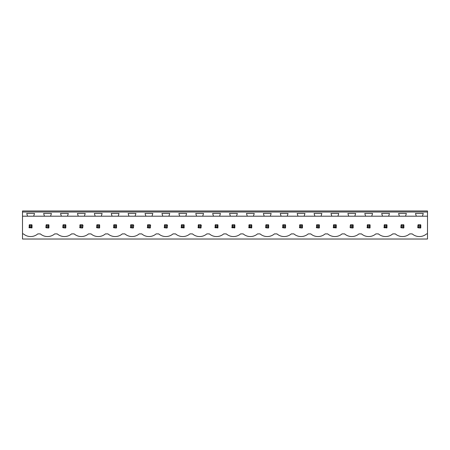 <?xml version="1.0" encoding="UTF-8"?>
<svg xmlns="http://www.w3.org/2000/svg" width="450" height="450" viewBox="0 0 450 450"><rect width="100%" height="100%" fill="white"/><g stroke="black" fill="none" stroke-linecap="round" stroke-linejoin="round"><path stroke-width="0.67" d="M22.5 239.023L427.5 239.023L427.5 233.899L426.549 233.899A10.98 10.98 0 0 1 412.217 233.899L409.646 233.899A10.98 10.98 0 0 1 395.314 233.899L392.743 233.899A10.98 10.98 0 0 1 378.411 233.899L375.84 233.899A10.98 10.98 0 0 1 361.507 233.899L358.937 233.899A10.98 10.98 0 0 1 344.604 233.899L342.034 233.899A10.98 10.98 0 0 1 327.701 233.899L325.131 233.899A10.98 10.98 0 0 1 310.798 233.899L308.228 233.899A10.98 10.98 0 0 1 293.895 233.899L291.324 233.899A10.98 10.98 0 0 1 276.992 233.899L274.421 233.899A10.98 10.98 0 0 1 260.089 233.899L257.524 233.899A10.98 10.98 0 0 1 243.186 233.899L240.621 233.899A10.98 10.98 0 0 1 226.282 233.899L223.718 233.899A10.98 10.98 0 0 1 209.379 233.899L206.814 233.899A10.98 10.98 0 0 1 192.476 233.899L189.911 233.899A10.98 10.98 0 0 1 175.579 233.899L173.008 233.899A10.98 10.98 0 0 1 158.676 233.899L156.105 233.899A10.98 10.98 0 0 1 141.773 233.899L139.202 233.899A10.98 10.98 0 0 1 124.869 233.899L122.299 233.899A10.98 10.98 0 0 1 107.966 233.899L105.396 233.899A10.98 10.98 0 0 1 91.063 233.899L88.492 233.899A10.98 10.98 0 0 1 74.16 233.899L71.589 233.899A10.98 10.98 0 0 1 57.257 233.899L54.686 233.899A10.98 10.98 0 0 1 40.354 233.899L37.783 233.899A10.98 10.98 0 0 1 23.451 233.899L22.5 233.899L22.5 239.023M427.5 212.006L427.5 210.977L22.5 210.977L22.5 212.006L427.5 212.006L427.5 233.899M22.5 212.006L22.5 216.197L27.557 216.197L26.724 213.469L34.509 213.469L33.683 216.197L44.46 216.197L43.627 213.469L51.413 213.469L50.58 216.197L61.363 216.197L60.531 213.469L68.316 213.469L67.483 216.197L78.266 216.197L77.434 213.469L85.219 213.469L84.386 216.197L95.169 216.197L94.337 213.469L102.122 213.469L101.289 216.197L112.073 216.197L111.24 213.469L119.025 213.469L118.192 216.197L128.976 216.197L128.143 213.469L135.928 213.469L135.096 216.197L145.879 216.197L145.046 213.469L152.831 213.469L151.999 216.197L162.782 216.197L161.949 213.469L169.734 213.469L168.902 216.197L179.679 216.197L178.852 213.469L186.638 213.469L185.805 216.197L196.583 216.197L195.756 213.469L203.541 213.469L202.708 216.197L213.486 216.197L212.653 213.469L220.444 213.469L219.611 216.197L230.389 216.197L229.556 213.469L237.347 213.469L236.514 216.197L247.292 216.197L246.459 213.469L254.244 213.469L253.417 216.197L264.195 216.197L263.363 213.469L271.148 213.469L270.321 216.197L281.098 216.197L280.266 213.469L288.051 213.469L287.218 216.197L298.001 216.197L297.169 213.469L304.954 213.469L304.121 216.197L314.904 216.197L314.072 213.469L321.857 213.469L321.024 216.197L331.808 216.197L330.975 213.469L338.76 213.469L337.928 216.197L348.711 216.197L347.878 213.469L355.663 213.469L354.831 216.197L365.614 216.197L364.781 213.469L372.566 213.469L371.734 216.197L382.517 216.197L381.684 213.469L389.469 213.469L388.637 216.197L399.42 216.197L398.588 213.469L406.373 213.469L405.54 216.197L416.317 216.197L415.491 213.469L423.276 213.469L422.443 216.197L427.5 216.197M22.5 216.197L22.5 233.899M31.719 228.043A1.997 1.997 0 0 0 32.029 227.79L32.029 224.972A1.997 1.997 0 0 0 31.719 224.719L32.029 224.972L31.286 225.714L29.953 225.714L29.953 227.047L29.205 227.79L32.029 227.79L31.286 227.047L31.286 225.714M28.957 227.486A1.997 1.997 0 0 0 29.205 227.79L29.205 224.972A1.997 1.997 0 0 1 29.514 224.719L29.205 224.972L29.953 225.714M335.97 228.043A1.997 1.997 0 0 0 336.279 227.79L336.279 224.972A1.997 1.997 0 0 0 335.97 224.719L336.279 224.972L335.531 225.714L334.204 225.714L334.204 227.047L333.456 227.79L336.279 227.79L335.531 227.047L335.531 225.714M333.202 227.486A1.997 1.997 0 0 0 333.456 227.79L333.456 224.972A1.997 1.997 0 0 1 333.765 224.719L333.456 224.972L334.204 225.714M386.679 228.043A1.997 1.997 0 0 0 386.989 227.79L386.989 224.972A1.997 1.997 0 0 0 386.679 224.719L386.989 224.972L386.241 225.714L384.913 225.714L384.913 227.047L384.165 227.79L386.989 227.79L386.241 227.047L386.241 225.714M383.912 227.486A1.997 1.997 0 0 0 384.165 227.79L384.165 224.972A1.997 1.997 0 0 1 384.474 224.719L384.165 224.972L384.913 225.714M403.582 224.719L401.377 224.719A1.997 1.997 0 0 0 401.068 224.972L400.815 227.486A1.997 1.997 0 0 0 401.068 227.79L403.582 228.043A1.997 1.997 0 0 0 403.892 227.79L403.892 224.972A1.997 1.997 0 0 0 403.582 224.719L403.892 224.972L403.144 225.714L401.811 225.714L401.811 227.047L401.068 227.79L400.815 227.486M217.654 228.043A1.997 1.997 0 0 0 217.958 227.79L217.958 224.972A1.997 1.997 0 0 0 217.654 224.719L217.958 224.972L217.215 225.714L215.882 225.714L215.882 227.047L215.139 227.79L217.958 227.79L217.215 227.047L217.215 225.714M214.886 227.486A1.997 1.997 0 0 0 215.139 227.79L215.139 224.972A1.997 1.997 0 0 1 215.443 224.719L215.139 224.972L215.882 225.714M166.506 225.714L167.254 224.972A1.997 1.997 0 0 0 166.944 224.719L167.507 225.276L167.254 227.79A1.997 1.997 0 0 1 166.944 228.043L167.254 227.79L166.506 227.047L166.506 225.714L165.172 225.714L165.172 227.047L164.43 227.79L166.944 228.043M164.177 227.486A1.997 1.997 0 0 0 164.43 227.79L164.43 224.972A1.997 1.997 0 0 1 164.739 224.719L164.43 224.972L165.172 225.714M113.468 227.486A1.997 1.997 0 0 0 113.721 227.79L116.235 228.043A1.997 1.997 0 0 0 116.544 227.79L116.544 224.972A1.997 1.997 0 0 0 116.235 224.719L116.544 224.972L115.796 225.714L114.469 225.714L114.469 227.047L113.721 227.79L113.721 224.972A1.997 1.997 0 0 1 114.03 224.719L113.721 224.972L114.469 225.714M132.699 225.714L133.447 224.972A1.997 1.997 0 0 0 133.138 224.719L133.701 225.276L133.447 227.79A1.997 1.997 0 0 1 133.138 228.043L133.447 227.79L132.699 227.047L132.699 225.714L131.372 225.714L131.372 227.047L130.624 227.79L133.138 228.043M130.371 227.486A1.997 1.997 0 0 0 130.624 227.79L130.624 224.972A1.997 1.997 0 0 1 130.933 224.719L130.624 224.972L131.372 225.714M149.602 225.714L150.351 224.972A1.997 1.997 0 0 0 150.041 224.719L150.604 225.276L150.351 227.79A1.997 1.997 0 0 1 150.041 228.043L150.351 227.79L149.602 227.047L149.602 225.714L148.275 225.714L148.275 227.047L147.527 227.79L150.041 228.043M147.274 227.486A1.997 1.997 0 0 0 147.527 227.79L147.527 224.972A1.997 1.997 0 0 1 147.836 224.719L147.527 224.972L148.275 225.714M99.332 224.719L97.127 224.719A1.997 1.997 0 0 0 96.817 224.972L96.564 227.486A1.997 1.997 0 0 0 96.817 227.79L99.332 228.043A1.997 1.997 0 0 0 99.641 227.79L99.641 224.972A1.997 1.997 0 0 0 99.332 224.719L99.641 224.972L98.893 225.714L97.566 225.714L97.566 227.047L96.817 227.79L96.564 227.486M48.623 224.719L46.417 224.719A1.997 1.997 0 0 0 46.108 224.972L45.855 227.486A1.997 1.997 0 0 0 46.108 227.79L48.623 228.043A1.997 1.997 0 0 0 48.932 227.79L48.932 224.972A1.997 1.997 0 0 0 48.623 224.719L48.932 224.972L48.189 225.714L46.856 225.714L46.856 227.047L46.108 227.79L45.855 227.486M81.99 225.714L82.738 224.972A1.997 1.997 0 0 0 82.429 224.719L82.991 225.276L82.738 227.79A1.997 1.997 0 0 1 82.429 228.043L82.738 227.79L81.99 227.047L81.99 225.714L80.663 225.714L80.663 227.047L79.914 227.79L82.429 228.043M79.661 227.486A1.997 1.997 0 0 0 79.914 227.79L79.914 224.972A1.997 1.997 0 0 1 80.224 224.719L79.914 224.972L80.663 225.714M65.526 224.719L63.321 224.719A1.997 1.997 0 0 0 63.011 224.972L62.758 227.486A1.997 1.997 0 0 0 63.011 227.79L65.526 228.043A1.997 1.997 0 0 0 65.835 227.79L65.835 224.972A1.997 1.997 0 0 0 65.526 224.719L65.835 224.972L65.087 225.714L63.759 225.714L63.759 227.047L63.011 227.79L62.758 227.486M183.847 228.043A1.997 1.997 0 0 0 184.157 227.79L184.157 224.972A1.997 1.997 0 0 0 183.847 224.719L184.157 224.972L183.409 225.714L182.076 225.714L182.076 227.047L181.333 227.79L184.157 227.79L183.409 227.047L183.409 225.714M181.08 227.486A1.997 1.997 0 0 0 181.333 227.79L181.333 224.972A1.997 1.997 0 0 1 181.637 224.719L181.333 224.972L182.076 225.714M234.557 228.043A1.997 1.997 0 0 0 234.861 227.79L234.861 224.972A1.997 1.997 0 0 0 234.557 224.719L234.861 224.972L234.118 225.714L232.785 225.714L232.785 227.047L232.042 227.79L234.861 227.79L234.118 227.047L234.118 225.714M231.789 227.486A1.997 1.997 0 0 0 232.042 227.79L232.042 224.972A1.997 1.997 0 0 1 232.346 224.719L232.042 224.972L232.785 225.714M282.493 227.486A1.997 1.997 0 0 0 282.746 227.79L285.261 228.043A1.997 1.997 0 0 0 285.57 227.79L285.57 224.972A1.997 1.997 0 0 0 285.261 224.719L285.57 224.972L284.827 225.714L283.494 225.714L283.494 227.047L282.746 227.79L282.746 224.972A1.997 1.997 0 0 1 283.056 224.719L282.746 224.972L283.494 225.714M251.46 228.043A1.997 1.997 0 0 0 251.764 227.79L251.764 224.972A1.997 1.997 0 0 0 251.46 224.719L251.764 224.972L251.021 225.714L249.688 225.714L249.688 227.047L248.94 227.79L251.764 227.79L251.021 227.047L251.021 225.714M248.692 227.486A1.997 1.997 0 0 0 248.94 227.79L248.94 224.972A1.997 1.997 0 0 1 249.249 224.719L248.94 224.972L249.688 225.714M268.363 224.719L266.153 224.719A1.997 1.997 0 0 0 265.843 224.972L265.596 227.486A1.997 1.997 0 0 0 265.843 227.79L268.363 228.043A1.997 1.997 0 0 0 268.667 227.79L268.667 224.972A1.997 1.997 0 0 0 268.363 224.719L268.667 224.972L267.924 225.714L266.591 225.714L266.591 227.047L265.843 227.79L265.596 227.486M200.312 225.714L201.06 224.972A1.997 1.997 0 0 0 200.751 224.719L201.308 225.276L201.06 227.79A1.997 1.997 0 0 1 200.751 228.043L201.06 227.79L200.312 227.047L200.312 225.714L198.979 225.714L198.979 227.047L198.236 227.79L200.751 228.043M197.983 227.486A1.997 1.997 0 0 0 198.236 227.79L198.236 224.972A1.997 1.997 0 0 1 198.54 224.719L198.236 224.972L198.979 225.714M420.486 224.719L418.281 224.719A1.997 1.997 0 0 0 417.971 224.972L417.718 227.486A1.997 1.997 0 0 0 417.971 227.79L420.486 228.043A1.997 1.997 0 0 0 420.795 227.79L420.795 224.972A1.997 1.997 0 0 0 420.486 224.719L420.795 224.972L420.047 225.714L418.714 225.714L418.714 227.047L417.971 227.79L417.718 227.486M367.009 227.486A1.997 1.997 0 0 0 367.262 227.79L369.776 228.043A1.997 1.997 0 0 0 370.086 227.79L370.086 224.972A1.997 1.997 0 0 0 369.776 224.719L370.086 224.972L369.338 225.714L368.01 225.714L368.01 227.047L367.262 227.79L367.262 224.972A1.997 1.997 0 0 1 367.571 224.719L367.262 224.972L368.01 225.714M316.299 227.486A1.997 1.997 0 0 0 316.553 227.79L319.067 228.043A1.997 1.997 0 0 0 319.376 227.79L319.376 224.972A1.997 1.997 0 0 0 319.067 224.719L319.376 224.972L318.628 225.714L317.301 225.714L317.301 227.047L316.553 227.79L316.553 224.972A1.997 1.997 0 0 1 316.862 224.719L316.553 224.972L317.301 225.714M299.396 227.486A1.997 1.997 0 0 0 299.649 227.79L302.164 228.043A1.997 1.997 0 0 0 302.473 227.79L302.473 224.972A1.997 1.997 0 0 0 302.164 224.719L302.473 224.972L301.725 225.714L300.397 225.714L300.397 227.047L299.649 227.79L299.649 224.972A1.997 1.997 0 0 1 299.959 224.719L299.649 224.972L300.397 225.714M352.873 224.719L350.668 224.719A1.997 1.997 0 0 0 350.359 224.972L350.106 227.486A1.997 1.997 0 0 0 350.359 227.79L352.873 228.043A1.997 1.997 0 0 0 353.183 227.79L353.183 224.972A1.997 1.997 0 0 0 352.873 224.719L353.183 224.972L352.434 225.714L351.107 225.714L351.107 227.047L350.359 227.79L350.106 227.486M422.443 216.197L416.317 216.197M405.54 216.197L399.42 216.197M388.637 216.197L382.517 216.197M371.734 216.197L365.614 216.197M354.831 216.197L348.711 216.197M337.928 216.197L331.808 216.197M321.024 216.197L314.904 216.197M304.121 216.197L298.001 216.197M287.218 216.197L281.098 216.197M270.321 216.197L264.195 216.197M253.417 216.197L247.292 216.197M236.514 216.197L230.389 216.197M219.611 216.197L213.486 216.197M202.708 216.197L196.583 216.197M185.805 216.197L179.679 216.197M168.902 216.197L162.782 216.197M151.999 216.197L145.879 216.197M135.096 216.197L128.976 216.197M118.192 216.197L112.073 216.197M101.289 216.197L95.169 216.197M84.386 216.197L78.266 216.197M67.483 216.197L61.363 216.197M50.58 216.197L44.46 216.197M33.683 216.197L27.557 216.197M31.719 224.719L29.514 224.719M29.953 227.047L31.286 227.047M46.856 225.714L46.108 224.972L46.417 224.719M46.856 227.047L48.189 227.047L48.189 225.714M48.623 228.043L48.932 227.79L48.189 227.047M63.759 225.714L63.011 224.972L63.321 224.719M63.759 227.047L65.087 227.047L65.087 225.714M65.526 228.043L65.835 227.79L65.087 227.047M82.429 224.719L80.224 224.719M80.663 227.047L81.99 227.047M97.566 225.714L96.817 224.972L97.127 224.719M97.566 227.047L98.893 227.047L98.893 225.714M99.332 228.043L99.641 227.79L98.893 227.047M116.235 224.719L114.03 224.719M114.469 227.047L115.796 227.047L115.796 225.714M116.235 228.043L116.544 227.79L115.796 227.047M133.138 224.719L130.933 224.719M131.372 227.047L132.699 227.047M150.041 224.719L147.836 224.719M148.275 227.047L149.602 227.047M166.944 224.719L164.739 224.719M165.172 227.047L166.506 227.047M183.847 224.719L181.637 224.719M182.076 227.047L183.409 227.047M200.751 224.719L198.54 224.719M198.979 227.047L200.312 227.047M217.654 224.719L215.443 224.719M215.882 227.047L217.215 227.047M234.557 224.719L232.346 224.719M232.785 227.047L234.118 227.047M251.46 224.719L249.249 224.719M249.688 227.047L251.021 227.047M266.591 225.714L265.843 224.972L266.153 224.719M266.591 227.047L267.924 227.047L267.924 225.714M268.363 228.043L268.667 227.79L267.924 227.047M285.261 224.719L283.056 224.719M283.494 227.047L284.827 227.047L284.827 225.714M285.261 228.043L285.57 227.79L284.827 227.047M302.164 224.719L299.959 224.719M300.397 227.047L301.725 227.047L301.725 225.714M302.164 228.043L302.473 227.79L301.725 227.047M319.067 224.719L316.862 224.719M317.301 227.047L318.628 227.047L318.628 225.714M319.067 228.043L319.376 227.79L318.628 227.047M335.97 224.719L333.765 224.719M334.204 227.047L335.531 227.047M351.107 225.714L350.359 224.972L350.668 224.719M351.107 227.047L352.434 227.047L352.434 225.714M352.873 228.043L353.183 227.79L352.434 227.047M369.776 224.719L367.571 224.719M368.01 227.047L369.338 227.047L369.338 225.714M369.776 228.043L370.086 227.79L369.338 227.047M386.679 224.719L384.474 224.719M384.913 227.047L386.241 227.047M401.811 225.714L401.068 224.972L401.377 224.719M401.811 227.047L403.144 227.047L403.144 225.714M403.582 228.043L403.892 227.79L403.144 227.047M418.714 225.714L417.971 224.972L418.281 224.719M418.714 227.047L420.047 227.047L420.047 225.714M420.486 228.043L420.795 227.79L420.047 227.047"/></g></svg>
